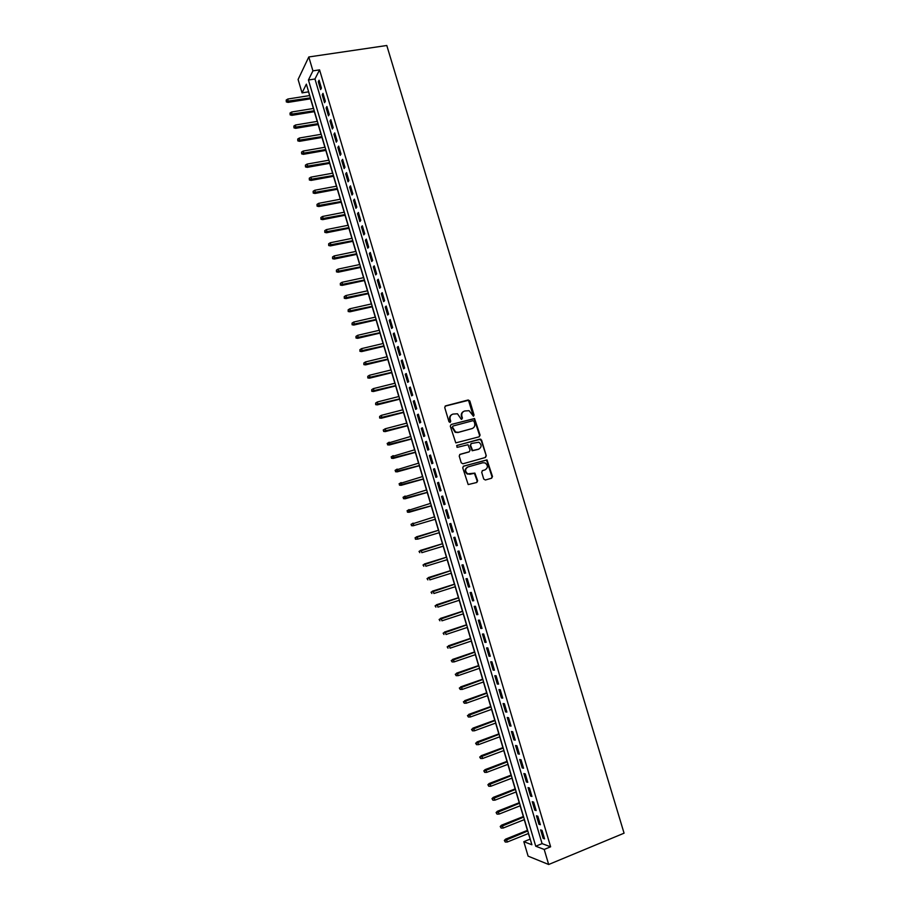 <?xml version="1.0" encoding="UTF-8"?>
<svg xmlns="http://www.w3.org/2000/svg" width="910" height="910" viewBox="0 0 910 910"><rect width="100%" height="100%" fill="white"/><g stroke="black" fill="none" stroke-linecap="round" stroke-linejoin="round"><path stroke-width="1.36" d="M473.462 416.211L474.053 415.051L469.833 400.98L468.195 399.979L445.593 405.871L444.728 407.532L448.971 421.728L450.132 422.422L450.734 421.25L450.188 419.419C449.654 416.769 450.575 414.983 452.952 414.084L457.457 413.777L461.256 419.26L462.439 418.145L461.893 416.314C461.359 413.663 462.269 411.9 464.623 411.001L469.06 410.683L473.462 416.211M473.382 416.234L468.502 400.298L445.081 406.156M450.075 422.433L450.188 419.419M461.768 419.328L461.893 416.314M483.722 479.024L485.371 480.002L491.65 478.205L492.492 476.51L487.009 459.88L463.599 466.136L462.735 467.831L468.184 484.564L476.806 482.471L477.648 480.764L474.895 473.109L467.695 473.837C464.828 471.221 464.93 468.912 468.036 466.921L482.869 462.746L485.235 462.962C488.17 465.545 488.09 467.854 485.007 469.89L482.539 470.584L481.697 472.279L483.722 479.024M544.203 849.439L548.673 864.5L624.067 833.185L386.796 45.5L308.797 56.966L312.926 70.866L308.422 80L535.74 846.22L544.203 849.439L550.63 846.801L319.569 69.865L312.926 70.866M479.229 436.789L480.082 435.116L474.542 418.52L451.155 424.492L450.291 426.164L455.785 442.874L479.229 436.789M481.572 440.099L486.281 455.796L485.439 457.468L462.894 463.793L461.233 462.803L459.209 456.024L460.073 454.34L469.253 451.792L470.106 450.109L467.99 444.728L457.548 447.276L456.934 447.22L456.991 445.399L480.776 439.177L486.281 455.796M321.423 88.099L319.08 80.216L318.307 81.718L320.65 89.59L321.423 88.099M325.336 101.26L322.982 93.366L322.208 94.833L324.54 102.705L325.336 101.26M329.249 114.432L326.895 106.527L326.11 107.96L328.453 115.843L329.249 114.432M333.162 127.616L330.819 119.699L330.012 121.098L332.355 128.993L333.162 127.616M337.087 140.822L334.732 132.894L333.924 134.259L336.268 142.165L337.087 140.822M341.022 154.052L338.668 146.112L337.837 147.443L340.192 155.36L341.022 154.052M344.958 167.292L342.592 159.341L341.762 160.638L344.116 168.566L344.958 167.292M348.905 180.544L346.539 172.593L345.686 173.856L348.041 181.795L348.905 180.544M352.841 193.83L350.475 185.856L349.622 187.085L351.977 195.036L352.841 193.83M356.8 207.127L354.422 199.142L353.558 200.337L355.924 208.299L356.8 207.127M360.758 220.436L358.381 212.451L357.505 213.611L359.871 221.574L360.758 220.436M364.717 233.768L362.339 225.771L361.452 226.897L363.818 234.882L364.717 233.768M368.686 247.122L366.309 239.102L365.399 240.206L367.776 248.191L368.686 247.122M372.656 260.488L370.279 252.468L369.358 253.526L371.735 261.523L372.656 260.488M376.638 273.876L374.249 265.845L373.327 266.869L375.705 274.877L376.638 273.876M380.619 287.276L378.23 279.233L377.297 280.223L379.675 288.254L380.619 287.276M384.611 300.698L382.223 292.645L381.267 293.6L383.656 301.642L384.611 300.698M388.604 314.143L386.204 306.078L385.248 307L387.637 315.042L388.604 314.143M392.608 327.6L390.208 319.524L389.241 320.411L391.63 328.464L392.608 327.6M396.612 341.079L394.212 332.992L393.234 333.845L395.623 341.91L396.612 341.079M400.627 354.582L398.216 346.483L397.226 347.29L399.626 355.378L400.627 354.582M404.643 368.095L402.231 359.985L401.23 360.758L403.63 368.857L404.643 368.095M408.67 381.631L406.247 373.51L405.234 374.249L407.646 382.348L408.67 381.631M412.696 395.179L410.274 387.046L409.25 387.751L411.661 395.873L412.696 395.179M416.723 408.749L414.3 400.605L413.265 401.276L415.677 409.398L416.723 408.749M420.761 422.342L418.338 414.186L417.292 414.823L419.715 422.957L420.761 422.342M424.811 435.947L422.388 427.78L421.319 428.382L423.741 436.527L424.811 435.947M428.86 449.574L426.426 441.396L425.357 441.964L427.78 450.12L428.86 449.574M432.921 463.224L430.487 455.034L429.395 455.557L431.829 463.725L432.921 463.224M436.982 476.885L434.536 468.684L433.444 469.173L435.879 477.352L436.982 476.885M441.043 490.57L438.597 482.357L437.494 482.812L439.928 491.002L441.043 490.57M445.115 504.276L442.67 496.052L441.555 496.462L443.989 504.663L445.115 504.276M449.199 517.995L446.742 509.759L445.616 510.135L448.061 518.347L449.199 517.995M453.282 531.736L450.825 523.489L449.688 523.83L452.134 532.054L453.282 531.736L452.134 532.054M457.366 545.488L454.909 537.23L453.76 537.537L456.206 545.773L457.366 545.488M461.461 559.275L459.004 551.005L457.844 551.267L460.289 559.514L461.461 559.275M465.567 573.061L463.099 564.78L461.927 565.019L464.373 573.277L465.567 573.061M469.674 586.882L467.205 578.589L466.011 578.783L468.468 587.052L469.674 586.882M473.78 600.714L471.312 592.41L470.117 592.569L472.574 600.85L473.78 600.714M477.898 614.568L475.429 606.253L474.212 606.379L476.681 614.671L477.898 614.568M482.027 628.446L479.547 620.119L478.319 620.199L480.787 628.503L482.027 628.446M486.156 642.335L483.676 633.997L482.436 634.042L484.905 642.358L486.156 642.335M490.285 656.246L487.805 647.897L486.554 647.909L489.034 656.235L490.285 656.246M494.426 670.181L491.946 661.82L490.683 661.797L493.163 670.135L494.426 670.181M498.578 684.127L496.087 675.755L494.812 675.698L497.292 684.047L498.578 684.127M502.729 698.106L500.238 689.712L498.953 689.609L501.433 697.981L502.729 698.106M506.881 712.086L504.39 703.692L503.093 703.555L505.573 711.927L506.881 712.086M511.045 726.1L508.553 717.694L507.234 717.512L509.725 725.896L511.045 726.1M515.219 740.126L512.717 731.708L511.397 731.492L513.888 739.887L515.219 740.126M519.394 754.174L516.891 745.745L515.549 745.495L518.052 753.901L519.394 754.174M523.568 768.245L521.066 759.804L519.712 759.509L522.215 767.926L523.568 768.245M527.766 782.327L525.252 773.875L523.887 773.545L526.389 781.974L527.766 782.327M531.952 796.443L529.438 787.969L528.062 787.605L530.575 796.045L531.952 796.443M536.149 810.56L533.635 802.085L532.248 801.676L534.761 810.128L536.149 810.56M540.358 824.71L537.833 816.224L536.434 815.769L538.947 824.244L540.358 824.71M319.569 69.865L314.962 78.988L542.087 843.627L550.63 846.801M540.631 829.886L543.156 838.372L544.567 838.872L542.041 830.375L540.631 829.886M308.581 91.637L309.571 95.584M310.526 98.803L313.393 108.483M314.337 111.68L317.215 121.394M318.159 124.568L321.048 134.316M321.992 137.467L324.893 147.261M325.814 150.389L328.738 160.228M329.659 163.334L332.582 173.207M333.492 176.29L336.438 186.197M337.337 189.257L340.295 199.222M341.193 202.248L344.162 212.246M345.049 215.261L348.029 225.293M348.917 228.285L351.897 238.363M352.784 241.321L355.776 251.444M356.652 254.379L359.666 264.548M360.531 267.46L363.556 277.664M364.409 280.553L367.447 290.802M368.3 293.668L371.348 303.951M372.19 306.795L375.25 317.124M376.092 319.945L379.163 330.319M379.993 333.105L383.076 343.525M383.906 346.289L387 356.743M387.819 359.484L390.925 369.983M391.732 372.702L394.86 383.247M395.657 385.942L398.796 396.521M399.592 399.194L402.743 409.818M403.517 412.469L406.69 423.139M407.464 425.755L410.637 436.47M411.411 439.064L414.596 449.813M415.358 452.384L418.554 463.179M419.317 465.727L422.524 476.567M423.275 479.081L426.506 489.967M427.245 492.458L430.487 503.389M431.215 505.858L434.468 516.835M435.185 519.269L438.461 530.28M439.177 532.714L442.442 543.736M443.17 546.193L446.435 557.193M447.174 559.684L450.427 570.684M451.178 573.209L454.431 584.186M455.193 586.734L458.447 597.699M459.209 600.293L462.462 611.236M463.236 613.863L466.477 624.795M467.262 627.445L470.504 638.365M471.3 641.061L474.531 651.958M475.338 654.677L478.569 665.574M479.388 668.327L482.607 679.201M483.438 681.988L486.657 692.851M487.487 695.672L490.706 706.524M491.559 709.368L494.767 720.208M495.62 723.086L498.828 733.915M499.692 736.827L502.9 747.633M503.776 750.579L506.972 761.374M507.86 764.355L511.056 775.138M511.943 778.152L515.14 788.913M516.038 791.962L519.235 802.711M520.145 805.794L523.33 816.532M524.251 819.648L527.425 830.364M528.369 833.514L530.257 839.236M548.673 864.5L528.107 856.139L523.819 841.682L531.884 844.753L306.363 84.152L302.063 92.877L298.093 79.477L308.797 56.966M530.041 839.157L523.819 841.682M308.467 91.865L302.063 92.877M314.962 78.988L308.422 80M542.087 843.627L535.74 846.22M318.307 81.718L319.478 81.547M322.208 94.833L323.368 94.651M326.11 107.96L327.27 107.767M330.012 121.098L331.172 120.905M333.924 134.259L335.085 134.066M337.837 147.443L338.998 147.238M341.762 160.638L342.922 160.433M345.686 173.856L346.846 173.639M349.622 187.085L350.782 186.868M353.558 200.337L354.718 200.12M357.505 213.611L358.654 213.384M361.452 226.897L362.601 226.67M365.399 240.206L366.559 239.967M369.358 253.526L370.518 253.287M373.327 266.869L374.476 266.619M377.297 280.223L378.446 279.973M381.267 293.6L382.427 293.35M385.248 307L386.409 306.738M389.241 320.411L390.39 320.149M393.234 333.845L394.383 333.572M397.226 347.29L398.375 347.017M401.23 360.758L402.379 360.485M405.234 374.249L406.383 373.964M409.25 387.751L410.399 387.467M413.265 401.276L414.414 400.98M417.292 414.823L418.441 414.516M421.319 428.382L422.467 428.075M425.357 441.964L426.506 441.657M429.395 455.557L430.544 455.25M433.444 469.173L434.593 468.855M437.494 482.812L438.643 482.482M441.555 496.462L442.704 496.132M445.616 510.135L446.764 509.805M449.688 523.83L450.825 523.489M456.206 545.773L457.355 545.431M460.289 559.514L461.427 559.161M464.373 573.277L465.522 572.925M468.468 587.052L469.617 586.688M472.574 600.85L473.712 600.486M476.681 614.671L477.818 614.295M480.787 628.503L481.925 628.128M484.905 642.358L486.042 641.982M489.034 656.235L490.171 655.848M493.163 670.135L494.301 669.737M497.292 684.047L498.43 683.649M501.433 697.981L502.57 697.572M505.573 711.927L506.711 711.518M509.725 725.896L510.863 725.486M513.888 739.887L515.026 739.466M518.052 753.901L519.178 753.469M522.215 767.926L523.352 767.494M526.389 781.974L527.527 781.542M530.575 796.045L531.702 795.602M534.761 810.128L535.888 809.684M538.947 824.244L540.085 823.789M543.156 838.372L544.282 837.905M463.531 411.479C461.609 412.56 460.915 414.255 461.427 416.564M451.826 414.573C449.915 415.677 449.221 417.372 449.733 419.669M479.172 436.8L479.593 435.355L474.064 418.771L451.155 424.492M474.076 421.387L472.927 420.693L453.1 425.994L452.498 427.165L455.637 432.057L458.39 432.296L471.937 428.633C474.281 427.723 475.179 425.948 474.656 423.309L474.076 421.387M452.771 426.176L452.498 427.165M472.404 428.474L457.935 432.523L455.182 432.296L452.042 427.404M485.314 457.514L485.792 456.001M459.675 454.534L468.775 452.008M456.649 445.593L479.934 439.109M478.728 449.165C481.845 447.106 481.902 444.797 478.876 442.237L471.38 443.477L470.527 445.149L472.643 450.53L478.933 449.108M471.005 443.648L470.527 445.149M478.25 449.381L472.165 450.746L470.049 445.377M481.083 440.326L479.445 439.337M485.064 469.867L482.22 470.732M467.421 467.16C464.453 469.207 464.384 471.494 467.217 474.03L470.174 474.099M476.612 482.527L477.17 480.946L474.406 473.302L469.697 474.292M491.445 478.262L492.003 476.703L486.52 460.085L463.236 466.307M286.206 100.043L286.32 101.909L286.206 100.043L287.867 99.019L288.06 102.386L310.697 98.781M286.582 101.34L310.435 97.871M287.867 99.019L309.741 95.55M288.06 102.386L286.32 101.909M290.04 113.022L290.142 114.887L290.04 113.022L291.7 111.998L291.882 115.343L314.519 111.646M290.415 114.319L314.257 110.77M291.7 111.998L313.563 108.449M291.882 115.343L290.142 114.887M293.873 126.024L293.976 127.866L293.873 126.024L295.534 125L295.716 128.321L318.341 124.534M294.26 127.32L318.09 123.68M295.534 125L317.397 121.36M295.716 128.321L293.976 127.866M297.718 139.037L297.82 140.879L297.718 139.037L299.379 138.013L299.561 141.312L322.163 137.433M298.105 140.345L321.924 136.614M299.379 138.013L321.23 134.282M299.561 141.312L297.82 140.879M301.563 152.072L301.665 153.892L301.563 152.072L303.223 151.049L303.917 153.392L303.394 154.325L325.996 150.355M301.949 153.381L325.757 149.558M303.223 151.049L325.063 147.227M303.394 154.325L301.665 153.892M305.419 165.119L305.51 166.939L305.419 165.119L307.079 164.096L307.773 166.439L307.25 167.349L329.829 163.299M305.805 166.428L329.602 162.526M307.079 164.096L328.908 160.194M307.25 167.349L305.51 166.939M309.275 178.189L309.366 179.987L309.275 178.189L310.936 177.154L311.629 179.509L311.095 180.396L333.674 176.256M309.662 179.498L333.458 175.505M310.936 177.154L332.764 173.173M311.095 180.396L309.366 179.987M313.142 191.282L313.222 193.068L313.142 191.282L314.803 190.247L315.497 192.601L314.951 193.466L337.519 189.223M313.529 192.59L337.303 188.506M314.803 190.247L336.609 186.163M314.951 193.466L313.222 193.068M317.01 204.375L317.089 206.161L317.01 204.375L318.671 203.339L319.364 205.706L318.818 206.547L341.375 202.213M317.397 205.694L341.17 201.531M318.671 203.339L340.476 199.188M318.818 206.547L317.089 206.161M320.877 217.501L320.957 219.264L320.877 217.501L322.549 216.466L323.243 218.821L322.686 219.64L345.231 215.226M321.264 218.81L345.026 214.555M322.549 216.466L344.333 212.212M322.686 219.64L320.957 219.264M324.756 230.639L324.836 232.391L324.756 230.639L326.428 229.604L327.122 231.97L326.553 232.755L349.087 228.251M325.143 231.959L348.905 227.614M326.428 229.604L348.2 225.259M326.553 232.755L324.836 232.391M328.647 243.8L328.715 245.541L328.647 243.8L330.307 242.754L331.012 245.12L330.432 245.893L352.955 241.286M329.033 245.108L352.773 240.684M330.307 242.754L352.079 238.329M330.432 245.893L328.715 245.541M332.537 256.973L332.605 258.702L332.537 256.973L334.197 255.926L334.903 258.292L334.323 259.043L356.834 254.345M332.923 258.292L356.652 253.765M334.197 255.926L355.958 251.41M334.323 259.043L332.605 258.702M336.427 270.156L336.495 271.874L336.427 270.156L338.099 269.11L338.793 271.487L338.201 272.204L360.701 267.426M336.814 271.476L360.542 266.869M338.099 269.11L359.837 264.514M338.201 272.204L336.495 271.874M340.329 283.374L340.385 285.08L340.329 283.374L341.989 282.316L342.695 284.693L342.103 285.387L364.591 280.519M340.715 284.693L364.432 279.996M341.989 282.316L363.727 277.63M342.103 285.387L340.385 285.08M344.23 296.592L344.287 298.287L344.23 296.592L345.902 295.545L346.608 297.923L345.993 298.594L368.47 293.623M344.628 297.923L368.322 293.134M345.902 295.545L367.629 290.768M345.993 298.594L344.287 298.287M348.143 309.844L348.2 311.527L348.143 309.844L349.815 308.786L350.521 311.174L349.906 311.811L372.372 306.761M348.53 311.163L372.224 306.283M349.815 308.786L371.53 303.917M349.906 311.811L348.2 311.527M352.056 323.107L352.102 324.768L352.056 323.107L353.728 322.049L354.434 324.438L353.808 325.052L376.262 319.899M352.454 324.426L376.137 319.455M353.728 322.049L375.432 317.089M353.808 325.052L352.102 324.768M355.981 336.382L356.026 338.042L355.981 336.382L357.653 335.324L358.358 337.712L357.721 338.315L380.164 333.071M356.367 337.712L380.05 332.65M357.653 335.324L379.345 330.273M357.721 338.315L356.026 338.042M359.905 349.679L359.95 351.328L359.905 349.679L361.577 348.621L362.282 351.01L361.645 351.59L384.077 346.244M360.292 351.01L383.963 345.857M361.577 348.621L383.258 343.479M361.645 351.59L359.95 351.328M363.841 362.999L363.875 364.637L363.841 362.999L365.513 361.93L366.218 364.33L365.57 364.876L387.99 359.45M364.227 364.33L387.887 359.086M365.513 361.93L387.182 356.709M365.57 364.876L363.875 364.637M367.776 376.33L367.811 377.957L367.776 376.33L369.449 375.261L370.154 377.673L369.505 378.185L391.914 372.668M368.163 377.661L391.812 372.326M369.449 375.261L391.107 369.949M369.505 378.185L367.811 377.957M371.712 389.685L371.746 391.289L371.712 389.685L373.384 388.615L374.101 391.016L373.441 391.516L395.839 385.897M372.11 391.016L395.748 385.59M373.384 388.615L395.031 383.201M373.441 391.516L371.746 391.289M375.659 403.05L375.682 404.654L375.659 403.05L377.332 401.981L378.048 404.393L377.377 404.859L399.763 399.149M376.058 404.393L399.683 398.876M377.332 401.981L398.967 396.487M377.377 404.859L375.682 404.654M379.618 416.439L379.641 418.031L379.618 416.439L381.29 415.37L381.995 417.781L381.324 418.225L403.699 412.423M380.005 417.781L403.619 412.173M381.29 415.37L402.914 409.773M381.324 418.225L379.641 418.031M383.19 430.077L383.963 431.192L383.19 430.077L385.248 428.769L385.965 431.192L385.271 431.602L407.635 425.709M383.963 431.192L407.578 425.482M383.576 429.85L385.248 428.769L406.861 423.093M385.271 431.602L383.588 431.42M387.148 443.488L387.933 444.615L387.148 443.488L389.207 442.192L389.924 444.615L389.23 445.001L411.582 439.007M387.933 444.615L411.525 438.825M387.535 443.272L410.82 436.413M389.23 445.001L387.546 444.831M391.118 456.922L391.903 458.06L391.118 456.922L393.177 455.637L393.893 458.06L393.2 458.424L415.529 452.338M391.903 458.06L415.483 452.168M391.505 456.718L414.767 449.767M393.2 458.424L391.516 458.265M395.088 470.368L395.873 471.516L395.088 470.368L397.158 469.094L397.875 471.516L397.158 471.858L419.487 465.681M395.873 471.516L419.453 465.545M395.475 470.174L418.736 463.133M397.158 471.858L395.486 471.71M399.058 483.836L399.854 484.996L399.058 483.836L401.139 482.573L401.856 484.996L401.139 485.314L423.446 479.035M399.854 484.996L423.423 478.933M399.456 483.654L422.706 476.522M401.139 485.314L399.456 485.178M403.039 497.315L403.835 498.498L403.039 497.315L405.121 496.064L405.837 498.498L405.109 498.794L427.416 492.412M403.835 498.498L427.393 492.333M403.437 497.144L426.676 489.921M405.109 498.794L403.437 498.669M407.032 510.817L407.828 512.023L407.032 510.817L409.113 509.577L409.83 512.011L409.102 512.284L431.385 505.812M407.828 512.023L431.374 505.755M407.43 510.669L430.658 503.344M409.102 512.284L407.43 512.171M413.083 525.787L435.367 519.223L413.083 525.787L411.422 525.684L411.422 524.194L411.422 525.684M411.013 524.331L434.639 516.778M411.422 524.194L413.106 523.113L413.822 525.548L411.832 525.559M415.017 537.878L415.825 539.107L415.017 537.878L417.11 536.661L417.826 539.107L439.348 532.657M415.825 539.107L417.826 539.107L415.415 539.232M415.426 537.753L438.631 530.234L416.359 536.877M419.021 551.426L419.84 552.677L419.021 551.426L421.114 550.231L421.842 552.677L443.341 546.136M419.43 551.323L442.624 543.714M420.363 550.425L442.613 543.679M423.025 565.008L423.844 566.27L423.025 565.008L425.129 563.813L425.857 566.259L447.345 559.639M423.446 564.917L446.628 557.204M424.367 563.984L446.605 557.148M427.04 578.601L427.871 579.886L427.04 578.601L429.145 577.418L429.873 579.875L451.36 573.152M427.461 578.521L450.632 570.718M428.371 577.566L450.609 570.627M431.056 592.205L431.886 593.513L431.056 592.205L433.171 591.045L433.899 593.502L455.364 586.677M431.488 592.148L454.647 584.243M432.387 591.159L454.613 584.129M435.082 605.844L435.924 607.152L435.082 605.844L437.198 604.684L437.926 607.141L459.391 600.236M435.515 605.787L458.663 597.79M436.413 604.775L458.617 597.642M439.109 619.494L439.951 620.825L439.109 619.494L441.236 618.345L441.964 620.813L463.406 613.806M439.553 619.46L462.689 611.361M440.44 618.413L462.633 611.179M443.147 633.155L443.989 634.509L443.147 633.155L445.274 632.029L446.002 634.497L467.433 627.388M443.591 633.133L466.716 624.942M444.467 632.063L466.648 624.738M447.185 646.839L448.038 648.204L447.185 646.839L449.324 645.725L450.052 648.193L471.471 640.993M447.629 646.839L470.743 638.547M448.505 645.736L470.675 638.308M451.235 660.546L452.088 661.934L451.235 660.546L453.373 659.443L454.101 661.911L475.509 654.62M451.69 660.558L474.781 652.174M452.554 659.432L474.701 651.901M454.101 661.911L452.088 661.934M455.284 674.276L456.149 675.675L455.284 674.276L457.434 673.184L458.162 675.652L479.559 668.27M455.739 674.299L478.831 665.813M456.604 673.138L478.74 665.517M458.162 675.652L456.149 675.675M459.334 688.017L460.21 689.427L459.334 688.017L461.495 686.936L462.223 689.416L483.608 681.931M459.8 688.051L482.88 679.463M460.653 686.868L482.778 679.144M462.223 689.416L460.21 689.427M463.406 701.781L464.282 703.214L463.406 701.781L465.556 700.711L466.295 703.191L487.669 695.604M463.873 701.826L486.93 693.147M464.714 700.62L486.827 692.794M466.295 703.191L464.282 703.214M467.467 715.556L468.354 717L467.467 715.556L469.628 714.498L470.368 716.989L491.73 709.311M467.945 715.624L490.99 706.842M468.775 714.384L490.877 706.456M470.368 716.989L468.354 717M471.539 729.354L472.426 730.821L471.539 729.354L473.712 728.318L474.451 730.798L495.791 723.029M472.017 729.445L495.063 720.561M472.847 728.171L494.938 720.14M474.451 730.798L472.426 730.821M475.623 743.174L476.51 744.653L475.623 743.174L477.796 742.151L478.535 744.642L499.863 736.759M476.101 743.277L499.135 734.29M476.92 741.968L498.998 733.847M478.535 744.642L476.51 744.653M479.707 757.006L480.605 758.508L479.707 757.006L481.89 755.994L482.618 758.485L503.947 750.522M480.196 757.12L503.207 748.043M481.003 755.789L503.071 747.565M482.618 758.485L480.605 758.508M483.801 770.872L484.7 772.385L483.801 770.872L485.098 769.633L485.986 769.86L486.725 772.362L508.03 764.298M484.291 770.997L507.291 761.818M485.098 769.633L507.143 761.306M486.725 772.362L484.7 772.385M487.897 784.738L488.795 786.274L487.897 784.738L489.182 783.499L490.08 783.749L490.82 786.251L512.125 778.084M488.386 784.886L511.386 775.604M489.182 783.499L511.227 775.07M490.82 786.251L488.795 786.274M491.991 798.639L492.913 800.186L491.991 798.639L493.288 797.376L494.187 797.66L494.926 800.163L516.22 791.905M492.492 798.798L515.481 789.414M493.288 797.376L515.31 788.845M494.926 800.163L492.913 800.186M496.098 812.55L497.019 814.12L496.098 812.55L497.383 811.276L498.305 811.583L499.044 814.097L520.315 805.725M496.61 812.721L519.576 803.234M497.383 811.276L519.405 802.643M499.044 814.097L497.019 814.12M500.216 826.485L501.137 828.066L500.216 826.485L501.501 825.199L502.422 825.529L503.162 828.043L524.422 819.58M500.727 826.667L523.682 817.089M501.501 825.199L523.5 816.463M503.162 828.043L501.137 828.066M504.333 840.431L505.266 842.034L504.333 840.431L505.619 839.134L506.551 839.498L507.291 842.012L528.539 833.446M504.845 840.635L527.8 830.955M505.619 839.134L527.607 830.295M507.291 842.012L505.266 842.034"/></g></svg>
